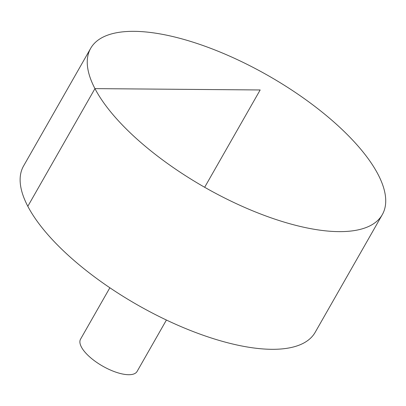 <?xml version="1.0" encoding="UTF-8"?>
<svg xmlns="http://www.w3.org/2000/svg" width="406" height="406" viewBox="0 0 406 406"><rect width="100%" height="100%" fill="white"/><g stroke="black" fill="none" stroke-linecap="round" stroke-linejoin="round"><path stroke-width="0.61" d="M283.809 221.996A167.856 64.234 -150.3 0 1 136.792 138.918A167.856 64.234 -150.3 0 1 90.68 48.319A167.856 64.234 -150.3 0 1 268.315 75.689A167.856 64.234 -150.3 0 1 382.295 214.652A167.856 64.234 -150.3 0 1 283.809 221.996M382.295 214.652L315.168 332.331A167.856 64.234 -150.3 0 1 216.682 339.675A167.856 64.234 -150.3 0 1 69.67 256.602A167.856 64.234 -150.3 0 1 23.558 165.998L90.68 48.319M166.419 320.029L137.101 371.424A32.556 12.459 -150.3 0 1 118.004 372.85A32.556 12.459 -150.3 0 1 89.493 356.737A32.556 12.459 -150.3 0 1 80.55 339.167L109.864 287.773M204.66 187.283L260.17 89.965L94.948 88.62L27.826 206.299"/></g></svg>
